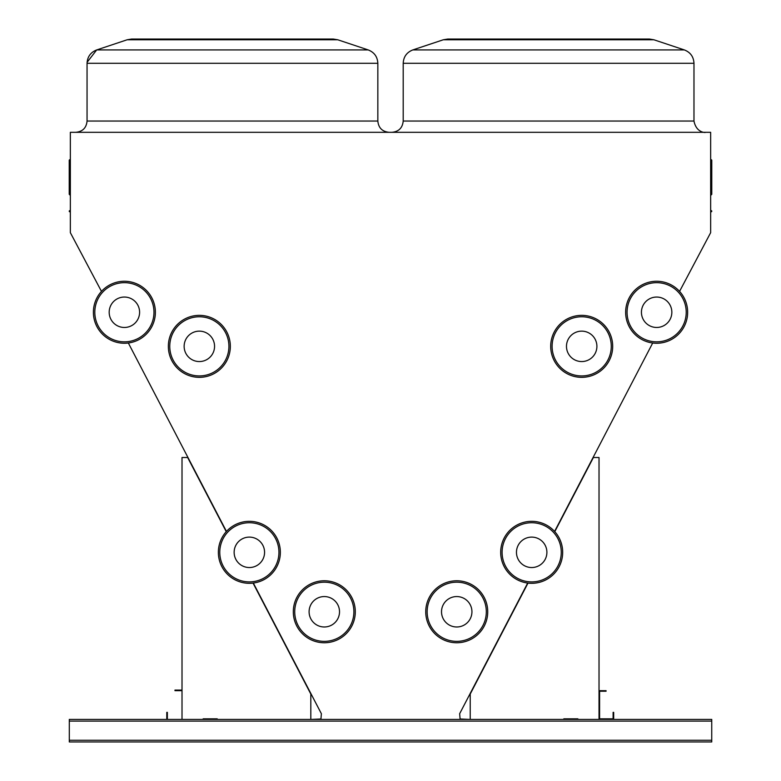 <?xml version="1.0" encoding="UTF-8"?>
<svg xmlns="http://www.w3.org/2000/svg" width="781" height="781" viewBox="0 0 781 781"><rect width="100%" height="100%" fill="white"/><g stroke="black" fill="none" stroke-linecap="round" stroke-linejoin="round"><path stroke-width="1.17" d="M679.568 291.391L710.651 232.67L710.651 132.311L70.349 132.311L70.349 232.67L101.471 291.391M711.735 740.261L711.735 719.408L69.304 719.408L69.304 741.95L711.735 741.95L711.735 740.261L69.304 740.261M70.349 212.334A0.566 0.566 0 0 0 69.792 211.768A0.566 0.566 0 0 1 69.226 211.212A0.566 0.566 0 0 1 69.792 210.645A0.566 0.566 0 0 0 70.349 210.079L70.349 210.079A0.566 0.566 0 0 1 69.792 210.645L69.792 211.768A0.566 0.566 0 0 1 70.349 212.334A0.566 0.566 0 0 0 69.792 211.768A0.566 0.566 0 0 1 70.349 212.334A0.566 0.566 0 0 0 69.792 211.768A0.566 0.566 0 0 1 70.349 212.334A0.566 0.566 0 0 0 69.792 211.768A0.566 0.566 0 0 1 70.349 212.334A0.566 0.566 0 0 0 69.792 211.768A0.566 0.566 0 0 1 70.349 212.334M710.651 159.207L711.208 159.773A0.566 0.566 0 0 1 711.774 160.33L711.208 159.822A0.566 0.517 180 0 1 711.774 160.33L711.774 194.303L711.774 160.33A0.566 0.517 180 0 1 711.208 160.847L711.208 194.869L711.774 194.303L710.651 195.426M469.381 719.408L460.087 718.989L459.658 713.707L527.692 583.056M554.578 531.431L652.701 342.996M253.337 583.056L321.372 713.707L320.952 718.989L311.658 719.408M128.338 342.996L226.461 531.431M548.594 39.05L649.431 39.05L653.882 39.772L443.296 39.772L447.747 39.05L548.594 39.05M214.297 39.05L333.292 39.05L337.743 39.772L127.157 39.772L131.608 39.05L232.445 39.05M69.792 159.822L69.792 160.847A0.566 0.517 180 0 1 69.792 159.822A0.566 0.517 180 0 0 70.349 159.304M69.226 160.33A0.566 0.566 0 0 1 69.792 159.773L70.349 159.207L69.792 159.773A0.566 0.566 0 0 0 69.226 160.33L69.226 194.303L70.349 195.426M711.774 211.212A0.566 0.566 0 0 1 711.208 211.768A0.566 0.566 0 0 0 710.651 212.334A0.566 0.566 0 0 1 711.208 211.768L711.208 210.645A0.566 0.566 0 0 1 711.774 211.212M710.651 210.079A0.566 0.566 0 0 0 711.208 210.645M310.818 719.408L310.818 694.045L253.044 583.095M226.256 531.656L187.645 457.51L182.012 457.51L182.012 719.408M217.235 719.408L217.235 718.842L203.148 718.842L203.148 719.408M599.027 719.408L599.027 457.51L593.394 457.51L554.783 531.656M527.995 583.095L470.221 694.045L470.221 719.408M563.804 719.408L563.804 718.842L577.891 718.842L577.891 719.408M217.235 718.842L203.148 718.842M563.804 718.842L577.891 718.842M613.681 719.408L613.681 712.36L613.114 712.36L613.114 718.842L599.593 718.842L599.593 691.234L606.066 691.234L606.066 690.668L599.027 690.668M167.359 719.408L167.359 712.36L166.792 712.36L166.792 719.408M182.012 690.101L174.964 690.101L174.964 690.668L182.012 690.668M339.52 611.777A15.22 15.22 0 0 0 316.695 598.597A15.22 15.22 0 0 0 316.695 624.946A15.22 15.22 0 0 0 339.52 611.777M355.296 611.777A30.996 30.996 0 0 1 308.807 638.614A30.996 30.996 0 0 1 308.807 584.93A30.996 30.996 0 0 1 355.296 611.777A30.996 30.996 0 0 1 308.807 638.614A30.996 30.996 0 0 1 308.807 584.93A30.996 30.996 0 0 1 355.296 611.777M264.574 552.323A15.22 15.22 0 0 0 241.749 539.144A15.22 15.22 0 0 0 241.749 565.503A15.22 15.22 0 0 0 264.574 552.323M280.35 552.323A30.996 30.996 0 0 1 233.861 579.16A30.996 30.996 0 0 1 233.861 525.476A30.996 30.996 0 0 1 280.35 552.323A30.996 30.996 0 0 1 233.861 579.16A30.996 30.996 0 0 1 233.861 525.476A30.996 30.996 0 0 1 280.35 552.323M139.604 312.254A15.22 15.22 0 0 0 116.779 299.084A15.22 15.22 0 0 0 116.779 325.433A15.22 15.22 0 0 0 139.604 312.254M155.38 312.254A30.996 30.996 0 0 1 108.891 339.1A30.996 30.996 0 0 1 108.891 285.416A30.996 30.996 0 0 1 155.38 312.254A30.996 30.996 0 0 1 108.891 339.1A30.996 30.996 0 0 1 108.891 285.416A30.996 30.996 0 0 1 155.38 312.254M214.56 346.354A15.22 15.22 0 0 0 191.736 333.175A15.22 15.22 0 0 0 191.736 359.524A15.22 15.22 0 0 0 214.56 346.354M230.336 346.354A30.996 30.996 0 0 1 183.847 373.191A30.996 30.996 0 0 1 183.847 319.507A30.996 30.996 0 0 1 230.336 346.354A30.996 30.996 0 0 1 183.847 373.191A30.996 30.996 0 0 1 183.847 319.507A30.996 30.996 0 0 1 230.336 346.354M566.479 346.354A15.22 15.22 0 0 0 589.304 359.524A15.22 15.22 0 0 0 589.304 333.175A15.22 15.22 0 0 0 566.479 346.354M550.703 346.354A30.996 30.996 0 0 1 597.192 319.507A30.996 30.996 0 0 1 597.192 373.191A30.996 30.996 0 0 1 550.703 346.354A30.996 30.996 0 0 1 597.192 319.507A30.996 30.996 0 0 1 597.192 373.191A30.996 30.996 0 0 1 550.703 346.354M641.435 312.254A15.22 15.22 0 0 0 664.25 325.433A15.22 15.22 0 0 0 664.25 299.084A15.22 15.22 0 0 0 641.435 312.254M625.649 312.254A30.996 30.996 0 0 1 672.148 285.416A30.996 30.996 0 0 1 672.148 339.1A30.996 30.996 0 0 1 625.649 312.254A30.996 30.996 0 0 1 672.148 285.416A30.996 30.996 0 0 1 672.148 339.1A30.996 30.996 0 0 1 625.649 312.254M516.466 552.323A15.22 15.22 0 0 0 539.29 565.503A15.22 15.22 0 0 0 539.29 539.144A15.22 15.22 0 0 0 516.466 552.323M500.689 552.323A30.996 30.996 0 0 1 547.178 525.476A30.996 30.996 0 0 1 547.178 579.16A30.996 30.996 0 0 1 500.689 552.323A30.996 30.996 0 0 1 547.178 525.476A30.996 30.996 0 0 1 547.178 579.16A30.996 30.996 0 0 1 500.689 552.323M441.519 611.777A15.22 15.22 0 0 0 464.344 624.946A15.22 15.22 0 0 0 464.344 598.597A15.22 15.22 0 0 0 441.519 611.777M425.743 611.777A30.996 30.996 0 0 1 472.232 584.93A30.996 30.996 0 0 1 472.232 638.614A30.996 30.996 0 0 1 425.743 611.777A30.996 30.996 0 0 1 472.232 584.93A30.996 30.996 0 0 1 472.232 638.614A30.996 30.996 0 0 1 425.743 611.777M234.134 552.323A15.22 15.22 0 0 1 256.959 539.144A15.22 15.22 0 0 1 256.959 565.503A15.22 15.22 0 0 1 234.134 552.323M711.208 159.822A0.566 0.517 0 0 1 710.651 159.304A0.566 0.517 0 0 0 711.208 159.822A0.566 0.517 0 0 1 710.651 159.304M443.296 39.772L447.747 39.05L443.296 39.772L447.747 39.05L443.296 39.772L412.827 49.925C406.755 52.317 403.543 56.779 403.201 63.29C403.543 56.779 406.755 52.317 412.827 49.925C406.755 52.317 403.543 56.779 403.201 63.29C403.543 56.779 406.755 52.317 412.827 49.925L684.351 49.925C690.424 52.317 693.635 56.769 693.977 63.29L403.201 63.29L403.201 121.045L693.977 121.045C696.467 133.727 706.854 132.614 705.253 132.311M87.052 63.261L87.052 63.29C87.404 56.779 90.616 52.317 96.688 49.925C90.616 52.317 87.404 56.779 87.052 63.29C87.404 56.779 90.616 52.317 96.688 49.925L368.202 49.925C374.275 52.317 377.487 56.769 377.838 63.29L87.052 63.29L87.052 121.045L377.838 121.045C378.512 127.889 382.26 131.647 389.114 132.311M70.349 161.355A0.566 0.517 0 0 0 69.792 160.847L69.792 194.869M710.651 161.355A0.566 0.517 180 0 1 711.208 160.847L711.208 160.095M711.735 721.097L69.304 721.097M353.891 611.777A29.59 29.59 0 0 0 309.51 586.15A29.59 29.59 0 0 0 309.51 637.394A29.59 29.59 0 0 0 353.891 611.777M278.944 552.323A29.59 29.59 0 0 0 234.564 526.697A29.59 29.59 0 0 0 234.564 577.94A29.59 29.59 0 0 0 278.944 552.323M153.974 312.254A29.59 29.59 0 0 0 109.594 286.637A29.59 29.59 0 0 0 109.594 337.88A29.59 29.59 0 0 0 153.974 312.254M228.921 346.354A29.59 29.59 0 0 0 184.55 320.727A29.59 29.59 0 0 0 184.55 371.971A29.59 29.59 0 0 0 228.921 346.354M552.108 346.354A29.59 29.59 0 0 0 596.489 371.971A29.59 29.59 0 0 0 596.489 320.727A29.59 29.59 0 0 0 552.108 346.354M627.065 312.254A29.59 29.59 0 0 0 671.435 337.88A29.59 29.59 0 0 0 671.435 286.637A29.59 29.59 0 0 0 627.065 312.254M502.095 552.323A29.59 29.59 0 0 0 546.475 577.94A29.59 29.59 0 0 0 546.475 526.697A29.59 29.59 0 0 0 502.095 552.323M427.148 611.777A29.59 29.59 0 0 0 471.529 637.394A29.59 29.59 0 0 0 471.529 586.15A29.59 29.59 0 0 0 427.148 611.777M127.157 39.772L131.608 39.05L127.157 39.772L131.608 39.05L127.157 39.772L96.688 49.925L87.091 62.304M377.838 63.29C377.487 56.769 374.275 52.317 368.202 49.925C374.275 52.317 377.487 56.769 377.838 63.29C377.487 56.769 374.275 52.317 368.202 49.925L337.743 39.772L333.292 39.05L337.743 39.772L333.292 39.05L337.743 39.772L368.202 49.925C374.275 52.317 377.487 56.769 377.838 63.29L377.838 121.045M653.882 39.772L649.431 39.05L653.882 39.772L649.431 39.05L653.882 39.772L684.351 49.925C690.424 52.317 693.635 56.769 693.977 63.29L693.977 121.045M684.351 49.925C690.424 52.317 693.635 56.769 693.977 63.29C693.635 56.769 690.424 52.317 684.351 49.925C690.424 52.317 693.635 56.769 693.977 63.29M403.201 63.29C403.543 56.779 406.755 52.317 412.827 49.925M87.052 63.29C87.404 56.779 90.616 52.317 96.688 49.925M403.201 121.045C402.527 127.889 398.769 131.647 391.925 132.311M87.052 121.045C86.388 127.889 82.63 131.647 75.786 132.311M69.792 159.773L70.349 159.207"/></g></svg>
